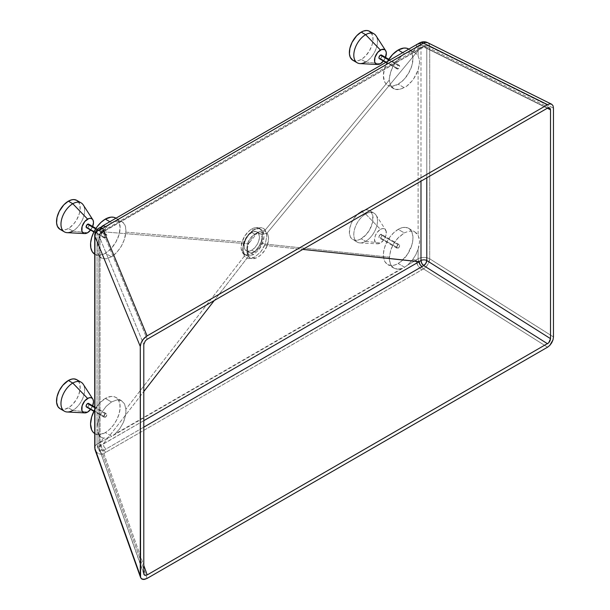 <?xml version="1.0" encoding="UTF-8"?>
<svg xmlns="http://www.w3.org/2000/svg" width="610" height="610" viewBox="0 0 610 610"><rect width="100%" height="100%" fill="white"/><g stroke="black" fill="none" stroke-linecap="round" stroke-linejoin="round"><path stroke-width="0.46" stroke-dasharray="3.05 2.29" d="M359.984 63.6A16.729 9.661 120 0 0 365.642 61.991L380.426 63.699L365.642 61.991L361.204 59.429L365.642 61.991A16.729 9.661 120 0 0 376.027 35.799M365.642 241.316L380.426 243.024A8.365 4.827 -60 0 1 377.598 243.825A8.365 4.827 -60 0 1 374.692 237.816A8.365 4.827 -60 0 1 380.426 229.36L365.642 213.988A16.729 9.661 120 0 0 354.174 230.9A16.729 9.661 120 0 0 359.984 242.917A16.729 9.661 120 0 0 365.642 241.316A16.729 9.661 -60 0 1 357.269 242.139A16.729 9.661 -60 0 1 354.707 228.735A16.729 9.661 -60 0 1 365.642 213.988L361.204 211.426A16.729 9.661 120 0 0 350.27 226.173A16.729 9.661 120 0 0 352.832 239.577A16.729 9.661 120 0 0 361.204 238.754L365.642 241.316L361.204 238.754A16.729 9.661 120 0 0 372.13 224.007A16.729 9.661 120 0 0 369.568 210.595A16.729 9.661 120 0 0 361.204 211.426L365.642 213.988A16.729 9.661 -60 0 1 374.006 213.157A16.729 9.661 -60 0 1 376.568 226.569A16.729 9.661 -60 0 1 365.642 241.316A16.729 9.661 120 0 0 376.027 215.117A16.729 9.661 120 0 0 365.642 213.988L380.426 229.36L382.15 228.658L384.186 228.742L386.092 230.938L385.894 235.651L383.217 240.607L379.275 243.558L377.14 243.764L375.508 242.826L374.51 239.608L375.211 235.978L377.14 232.41L380.426 229.36A8.365 4.827 -60 0 1 385.627 229.924A8.365 4.827 -60 0 1 380.426 243.024L365.642 241.316M67.138 232.669A16.729 9.661 120 0 0 72.796 231.06L87.588 232.768L72.796 231.06L68.358 228.506L72.796 231.06A16.729 9.661 120 0 0 83.189 204.868M67.138 411.986A16.729 9.661 120 0 0 72.796 410.385L87.588 412.093L72.796 410.385L68.358 407.823L72.796 410.385A16.729 9.661 120 0 0 83.189 384.186M59.994 229.329A16.729 9.661 120 0 0 68.358 228.506A16.729 9.661 120 0 0 79.292 213.759A16.729 9.661 120 0 0 76.73 200.347M59.994 408.654A16.729 9.661 120 0 0 68.358 407.823A16.729 9.661 120 0 0 79.292 393.076A16.729 9.661 120 0 0 76.73 379.672M352.832 60.26A16.729 9.661 120 0 0 361.204 59.429A16.729 9.661 120 0 0 372.13 44.69A16.729 9.661 120 0 0 369.568 31.278M105.332 234.476L95.64 228.887L105.332 234.476L106.567 234.53L106.704 236.055L105.332 237.892A2.089 1.205 -60 0 1 104.287 237.999A2.089 1.205 -60 0 1 103.967 236.322A2.089 1.205 -60 0 1 105.332 234.476A2.089 1.205 -60 0 1 106.384 234.377A2.089 1.205 -60 0 1 106.704 236.055A2.089 1.205 -60 0 1 105.332 237.892L104.287 237.999L103.852 237.038L105.332 234.476M86.544 227.751A2.089 1.205 120 0 0 87.588 227.652L105.332 237.892L87.588 227.652A2.089 1.205 120 0 0 88.953 225.807A2.089 1.205 120 0 0 88.633 224.129M105.332 413.801L94.733 407.678L105.332 413.801L106.567 413.847L106.704 415.372L105.332 417.217A2.089 1.205 -60 0 1 104.287 417.316A2.089 1.205 -60 0 1 103.967 415.639A2.089 1.205 -60 0 1 105.332 413.801A2.089 1.205 -60 0 1 106.384 413.694A2.089 1.205 -60 0 1 106.704 415.372A2.089 1.205 -60 0 1 105.332 417.217L104.287 417.316L103.852 416.363L105.332 413.801M86.544 407.068A2.089 1.205 120 0 0 87.588 406.969L105.332 417.217L87.588 406.969A2.089 1.205 120 0 0 88.953 405.124A2.089 1.205 120 0 0 88.633 403.446M398.178 244.732L380.426 234.484A2.089 1.205 120 0 0 379.062 236.322A2.089 1.205 120 0 0 379.382 237.999A2.089 1.205 120 0 0 380.426 237.9L398.178 248.148A2.089 1.205 -60 0 1 397.133 248.247A2.089 1.205 -60 0 1 396.813 246.57A2.089 1.205 -60 0 1 398.178 244.732L399.405 244.778L399.542 246.303L398.742 247.69L397.354 248.331L396.813 247.881L396.813 246.57L398.178 244.732A2.089 1.205 -60 0 1 399.222 244.625A2.089 1.205 -60 0 1 399.542 246.303A2.089 1.205 -60 0 1 398.178 248.148L380.426 237.9A2.089 1.205 120 0 0 381.799 236.055A2.089 1.205 120 0 0 381.471 234.377A2.089 1.205 120 0 0 380.426 234.484L398.178 244.732M398.178 65.407L388.486 59.81L398.178 65.407L399.405 65.461L399.405 67.359L398.178 68.823A2.089 1.205 -60 0 1 397.133 68.93A2.089 1.205 -60 0 1 396.813 67.252A2.089 1.205 -60 0 1 398.178 65.407A2.089 1.205 -60 0 1 399.222 65.308A2.089 1.205 -60 0 1 399.542 66.978A2.089 1.205 -60 0 1 398.178 68.823L397.133 68.93L396.698 67.969L398.178 65.407M379.382 58.682A2.089 1.205 120 0 0 380.426 58.575L398.178 68.823L380.426 58.575A2.089 1.205 120 0 0 381.799 56.738A2.089 1.205 120 0 0 381.471 55.06M389.241 258.701L390.652 250.184L393.984 243.192L398.765 237.153L404.316 232.898L398.178 229.36A20.915 12.078 120 0 0 384.513 247.79A20.915 12.078 120 0 0 387.716 264.549A20.915 12.078 120 0 0 398.178 263.512L404.605 267.226L401.411 268.644L396.5 269.071L393.968 268.156L391.056 265.243L389.996 262.933L389.241 258.701L390.469 264.145L393.397 267.798L397.651 269.193L401.411 268.644L114.909 434.053L119.667 428.899L123.357 422.486L125.523 415.631L125.889 409.18L244.366 256.108L246.31 257.87L248.834 258.64L251.755 258.358L254.888 257.031L260.866 251.701L265.228 244.061L389.226 257.145L389.241 258.701M97.02 427.785L98.401 419.657L101.588 412.566L106.155 406.382L111.47 401.975L105.332 398.429A20.915 12.078 120 0 0 94.733 409.722L99.674 402.996L105.332 398.429L111.47 401.975L106.155 406.382L101.588 412.566L98.401 419.657L97.051 426.664L97.051 247.347L98.965 238.731L100.947 234.385L103.494 230.313L109.365 224.411L103.494 230.313L100.139 229.901L108.565 225.037L100.139 229.901L100.627 227.736L101.847 226.348L100.627 227.736L100.139 229.901L103.494 230.313L98.965 238.731L97.051 247.347L97.203 251.061L98.401 254.919L97.051 249.543L97.02 427.785M98.972 435.174L97.051 428.868L98.218 433.87L100.955 437.118L98.972 435.174M103.494 438.11L100.955 437.118L103.494 438.11L100.33 442.197L97.051 444.179L97.051 428.868L97.051 444.179A8.365 4.827 -0 0 0 94.931 446.482A8.365 4.827 180 0 1 97.051 444.179L100.33 442.197L103.494 438.11L108.565 437.721L103.494 438.11M94.878 433.618L97.12 434.45L99.674 434.556L105.332 432.582A20.915 12.078 120 0 1 94.878 433.618L94.733 433.535A20.915 12.078 120 0 0 94.878 433.618L100.955 437.118M109.365 437.439L110.166 437.111L109.365 437.439M110.967 436.729L111.76 436.295L110.967 436.729M121.337 400.61L124.524 403.828L125.889 409.18L125.942 412.291L124.653 419.047L123.357 422.486L119.667 428.899L114.909 434.053L111.76 436.295L105.332 432.582L111.76 436.295L404.605 267.226L407.754 264.984L412.665 259.608L416.18 260.119L407.754 264.984L416.18 260.119L417.842 265.617L421.678 269.917L105.774 452.307L101.847 448.053L100.139 442.578L108.565 437.721L100.33 442.197L100.627 445.292L101.847 448.053L105.774 452.307L423.531 268.903L547.559 347.197L423.531 268.903A8.365 4.483 122.3 0 0 429.722 258.823A8.365 4.827 -0 0 0 418.102 258.792L415.974 259.959L412.665 259.608L415.837 254.69L418.102 249.398L418.102 258.792L418.102 249.398L419.588 241.72L419.184 238.266L418.102 235.346L416.455 233.096L414.243 231.617L411.59 230.992L408.593 231.236L404.316 232.898L397.476 238.518L393.984 243.192L391.315 248.407L389.226 257.145L265.228 244.061L266.883 236.108L266.463 232.723L265.228 230.031L389.226 80.146L389.996 73.924L392.527 67.275L396.5 61.031L402.211 55.342L395.394 62.51L391.056 70.615L389.241 78.682L389.386 81.648L390.652 85.53L389.226 80.146L265.228 230.031L263.871 228.643L261.545 227.652L257.245 228.109L252.54 230.824L248.171 235.353L244.801 241.064L243.161 246.158L242.849 251.816L244.366 256.108L125.889 409.18L124.524 403.828L121.337 400.61L116.769 399.962L111.47 401.975L116.769 399.962L119.186 399.946L121.687 400.8L115.793 397.392L113.551 396.561L110.997 396.462L105.332 398.429A20.915 12.078 120 0 1 115.793 397.392L118.378 399.924L119.842 403.797L120.056 408.685L118.996 414.152L116.769 419.741L113.551 424.964L109.625 429.371L105.332 432.582A20.915 12.078 120 0 0 118.996 414.152A20.915 12.078 120 0 0 115.793 397.392M101.588 258.167L94.878 254.301A20.915 12.078 120 0 0 105.332 253.264L111.47 256.81L106.163 258.823L101.588 258.167L98.401 254.919L101.588 258.167L106.163 258.823L111.47 256.81L116.777 252.41L120.307 247.904L123.136 242.757L125.05 237.381L125.889 232.181L244.366 242.078L125.889 232.181L125.523 226.623L123.357 222.68L119.667 220.858L114.909 221.377L401.411 55.968L114.909 221.377L111.76 222.818L109.861 221.72L111.76 222.818L110.166 223.832L113.346 221.994M94.878 254.301L94.733 254.217A20.915 12.078 120 0 0 94.878 254.301L97.12 255.132L99.674 255.232L105.332 253.264L110.997 248.697L115.793 242.223L118.996 234.835L120.124 227.652L118.996 221.765L117.631 219.6L115.793 218.075L122.038 221.682L124.653 224.419L125.523 226.623L125.973 230.679L124.524 239.173L121.337 246.249L116.777 252.41L114.161 254.881L111.47 256.81L105.332 253.264A20.915 12.078 120 0 0 118.996 234.835A20.915 12.078 120 0 0 115.793 218.075M393.984 88.831L387.716 85.232A20.915 12.078 120 0 0 398.178 84.195L404.316 87.741L398.757 89.609L396.233 89.556L393.984 88.831L390.652 85.53L392.108 87.482L395.074 89.281L400.114 89.38L406.474 86.368L409.623 83.722L413.405 79.292L418.102 70.081L418.102 235.346L418.102 70.081L419.588 62.395L419.184 58.949L418.102 56.029L418.102 46.642A8.365 4.827 180 0 1 429.722 46.673L429.722 258.823L553.468 336.949L429.722 258.823L428.548 263.085L426.832 265.861L424.392 268.324L421.678 269.917L417.842 265.617L416.653 262.834L415.974 259.959L418.102 258.792A8.365 4.728 -118.8 0 0 423.531 268.903L419.665 264.427L418.102 258.792A8.365 4.827 180 0 1 429.722 258.823L429.722 46.673A8.365 5.048 116.4 0 0 427.602 42.639L429.143 44.255L429.722 46.673A8.365 4.827 0 0 0 418.102 46.642L418.102 56.029L415.837 53.238L412.665 51.812L415.974 47.816L418.102 46.642L418.506 44.37L419.832 42.807A8.365 4.712 -119 0 0 418.102 46.642L415.974 47.816L412.665 51.812L407.747 52.3L404.605 53.749L402.699 52.651L404.605 53.749L403.004 54.763L406.191 52.925M387.525 61.412A20.915 12.078 120 0 0 387.716 85.232L389.958 86.063L392.52 86.162L398.178 84.195L403.835 79.628L408.631 73.154L411.841 65.766L412.97 58.575L411.841 52.689L410.477 50.531L408.631 49.006L415.837 53.238L418.102 56.029L419.184 58.949L419.588 62.395L418.422 69.075L415.776 75.48L412.512 80.489L406.474 86.368L404.316 87.741L398.178 84.195A20.915 12.078 120 0 0 411.841 65.766A20.915 12.078 120 0 0 408.631 49.006M262.346 238.548L261.293 243.611L258.526 248.483L254.713 251.899L251.755 250.191A10.873 6.283 120 0 0 258.861 240.607A10.873 6.283 120 0 0 257.191 231.891A10.873 6.283 120 0 0 251.755 232.433L254.713 234.141L258.518 233.096L260.104 233.577L261.293 234.675L262.346 238.548M260.935 229.223L262.605 230.763L260.935 229.223L258.754 228.567L253.485 230.016L248.148 234.697L245.921 237.892L244.206 241.385L242.772 248.422L244.206 253.768L245.929 255.338L244.206 253.768L243.138 251.419L243.131 244.999L244.206 241.385L246.981 236.238L250.733 232.013L253.485 230.016L251.755 229.017A15.059 8.692 120 0 0 241.918 242.284A15.059 8.692 120 0 0 244.229 254.355A15.059 8.692 120 0 0 251.755 253.608L253.485 254.606L250.74 255.773L248.156 256.017L245.899 255.323L242.902 253.257L241.156 248.636L241.918 242.284L244.999 235.704L249.681 230.45L251.755 229.017L253.485 230.016L256.223 228.841L258.754 228.567L260.958 229.238L259.288 228.27A15.059 8.692 120 0 0 251.755 229.017L255.834 227.599L259.288 228.27L261.591 230.923L262.407 235.163L261.591 240.34L259.288 245.662L255.834 250.321L251.755 253.608A15.059 8.692 120 0 0 261.591 240.34A15.059 8.692 120 0 0 259.288 228.27M94.733 235.346A8.365 4.827 180 0 1 97.051 232.029L97.051 247.347L97.051 232.029L100.33 230.046L97.051 232.029A8.365 4.827 0 0 0 94.733 235.361M245.929 255.338L248.156 256.017L253.485 254.606L258.762 249.894L262.605 243.146L265.228 244.061L262.605 243.146L264.069 236.123L262.605 230.763L265.228 230.031L266.883 236.108L265.228 244.061L263.337 248.049L260.866 251.701L254.888 257.031L248.834 258.64L246.31 257.87L244.366 256.108L244.206 253.768L244.366 256.108L242.742 250.047L244.206 241.385L244.366 242.078L248.85 234.499L254.888 229.208L260.882 227.56L263.337 228.3L265.228 230.031L262.605 230.763L263.695 233.127L264.069 236.123L263.695 239.539L260.943 246.661L258.762 249.894L253.485 254.606L251.755 253.608L247.683 255.026L244.229 254.355M403.004 54.763L402.211 55.342M110.166 223.832L109.365 224.411M417.842 43.912L416.653 45.277L416.18 47.443L407.754 52.3L415.974 47.816L416.653 45.277L417.842 43.912M147.079 578.417L102.747 454.137L105.774 452.307L102.747 454.137L147.079 578.417M251.755 250.191L254.698 247.82L257.191 244.45L258.861 240.607L259.448 236.871L258.541 233.211L256.032 231.464L252.51 232.036L248.811 234.804L245.807 239.112L244.213 243.931L244.396 248.14L246.318 250.733L248.811 251.213L251.755 250.191L254.713 251.899L250.855 252.914L249.231 252.41L248.003 251.289L246.966 247.431L248.003 242.353L250.855 237.526L254.713 234.141L251.755 232.433A10.873 6.283 120 0 0 244.648 242.017A10.873 6.283 120 0 0 246.318 250.733A10.873 6.283 120 0 0 251.755 250.191M553.468 108.107L429.722 46.673L553.468 108.107M253.485 230.016L254.888 229.208M242.742 250.047L242.772 248.422M95.221 450.332A8.365 6.42 160.4 0 0 102.747 454.137A8.365 4.933 58.8 0 1 97.051 444.179L98.698 449.776L102.747 454.137L99.712 453.962L97.165 452.849L95.061 449.799M98.698 228.247L97.478 229.741L97.051 232.029A8.365 4.949 58.9 0 1 98.774 228.201M143.922 574.437L98.911 447.519L98.911 235.361L100.94 231.785A4.186 2.47 58.9 0 1 102.922 231.853L105.949 230.031L102.922 231.853L147.185 339.251L102.922 231.853A4.186 3.454 157.6 0 0 99.011 235.887L99.011 448.037L143.792 573.583L99.011 448.037A4.186 3.21 160.4 0 0 99.155 448.922A4.186 3.21 160.4 0 0 102.922 450.828L143.792 427.145L102.922 450.828L143.792 565.401L102.922 450.828A4.186 2.463 58.8 0 1 100.07 445.849L100.07 233.699L420.991 48.388L420.991 181.178L420.991 48.388A4.186 2.417 180 0 1 426.802 48.403L426.802 177.823L426.802 48.403A4.186 2.524 116.4 0 0 425.742 46.383A4.186 2.524 116.4 0 0 423.706 46.619L105.949 230.031L103.982 229.947L103.227 231.792L248.362 243.878L103.227 231.792L100.07 233.699L100.07 445.849L103.227 443.943L143.792 391.544L103.227 443.943L100.07 445.849L100.902 448.647L102.922 450.828L100.131 450.188L99.011 448.037A4.186 2.417 180 0 1 98.911 447.519A4.186 2.417 180 0 1 100.07 445.849A4.186 2.417 -0 0 0 98.911 447.511A4.186 2.417 -0 0 0 99.011 448.037L99.011 235.887L143.792 344.528L99.011 235.887A4.186 2.417 180 0 1 98.911 235.353A4.186 2.417 180 0 1 100.07 233.699A4.186 2.417 0 0 0 98.911 235.361A4.186 2.417 0 0 0 99.011 235.887L100.131 233.287L102.922 231.853L100.902 231.808L100.07 233.699A4.186 2.47 58.9 0 1 100.94 231.785L100.902 231.808M547.559 108.1L423.706 46.619L547.559 108.1M267.104 245.647L268.575 238.518L268.202 235.475L267.104 233.058L419.001 49.486L267.104 233.058L265.388 231.518L263.764 230.946L259.204 231.648L253.653 235.673L250.115 240.34L247.736 245.716L247.004 252.616L248.362 256.467L250.115 258.03L251.777 258.625L256.391 257.946L260.584 255.209L264.336 250.901L267.104 245.647L302.812 249.406L267.104 245.647L261.293 243.611C262.696 239.837 262.696 236.863 261.293 234.675C259.791 232.753 257.595 232.57 254.713 234.141L254.713 234.141C251.808 235.91 249.574 238.647 248.003 242.353L248.362 243.878L257.801 232.357L267.104 233.058L261.293 234.675L267.104 233.058C269.056 236.146 269.056 240.34 267.104 245.647C263.451 255.933 252.174 262.445 248.362 256.467L214.247 300.539L248.362 256.467L246.913 250.802L248.362 243.878L248.003 242.353L246.966 247.271L248.003 251.289L248.362 256.467L248.003 251.289C249.574 253.249 251.808 253.455 254.713 251.899C257.595 250.115 259.791 247.355 261.293 243.611L267.104 245.647M143.792 420.664L103.227 443.943L103.982 446.871L105.949 448.998L103.982 446.871L103.128 444.133L143.792 420.664M547.33 108.237L426.802 48.403A4.186 2.417 0 0 0 420.991 48.388L421.853 46.474A4.186 2.356 -119 0 0 420.991 48.388L103.128 231.724L103.372 230.641L419.954 47.519L419.1 49.296L419.932 47.534L421.853 46.474A4.186 2.356 -119 0 1 423.706 46.619L425.826 46.429L426.802 48.403L547.33 108.237M99.293 449.242L99.079 448.663M100.94 231.785L103.982 229.947L105.949 230.031L421.853 47.649L419.932 47.534L421.853 47.649L423.706 46.619L421.777 46.52M425.361 46.253L425.826 46.429M387.716 61.076L384.513 68.472L383.385 75.655L384.513 81.542L385.878 83.707L387.716 85.232M406.977 52.59L412.665 51.812L415.006 52.681M114.131 221.659L119.667 220.858L122.038 221.682M398.178 229.36L393.885 232.57L389.958 236.977L386.748 242.2L384.513 247.79L383.461 253.257L383.675 258.144L385.131 262.018L387.716 264.549L391.208 265.525L393.885 265.258L396.729 264.267L401.06 261.522L407.556 254.217L411.841 245.083L412.894 239.616L412.894 236.268L411.841 232.013L410.477 229.848L408.631 228.323L405.147 227.347L401.06 228.018L398.178 229.36L404.316 232.898L408.593 231.236L412.52 231.106L415.006 232.006L418.422 236.017L419.588 241.72L418.712 247.401L415.837 254.69L412.665 259.608L407.754 264.984L404.605 267.226L398.178 263.512A20.915 12.078 120 0 0 411.841 245.083A20.915 12.078 120 0 0 408.631 228.323A20.915 12.078 120 0 0 398.178 229.36M374.006 33.84A16.729 9.661 -60 0 1 376.568 47.244A16.729 9.661 -60 0 1 365.642 61.991M371.04 32.498L372.809 36.402L372.977 40.313L372.13 44.69L369.568 50.599L365.733 55.777L362.363 58.697L358.893 60.504L354.631 60.924M385.65 57.081L383.217 61.282M380.426 58.575L381.662 57.111L381.799 55.426M361.204 211.426L364.635 210.031L366.778 209.817L369.568 210.595L371.04 211.822L372.809 215.726L372.527 222.52L369.568 229.917L365.733 235.094L360.045 239.356L357.765 240.149L354.631 240.241L352.054 239.036L350.27 236.627L349.423 233.226L349.881 227.66L351.368 223.176L353.693 218.86L357.765 213.996L361.204 211.426M380.426 234.484L379.062 236.322L379.062 237.633L379.611 238.083L380.998 237.442L381.883 235.689L381.662 234.53L380.426 234.484M81.16 382.234A16.729 9.661 -60 0 1 83.73 395.638A16.729 9.661 -60 0 1 72.796 410.385M78.194 380.892L79.681 383.659L80.139 388.7L78.797 394.578L76.73 398.993L72.887 404.171L69.517 407.083L64.927 409.218L61.785 409.318M92.804 405.467L90.379 409.676M87.588 406.969L88.816 405.497L88.953 403.82M81.16 202.909A16.729 9.661 -60 0 1 83.73 216.321A16.729 9.661 -60 0 1 72.796 231.06M78.194 201.567L79.681 204.335L80.139 209.382L79.292 213.759L76.73 219.669L73.94 223.672L69.517 227.766L66.055 229.573L61.785 229.993M92.804 226.15L90.379 230.359M87.588 227.652L88.816 226.18L88.953 224.495M92.682 405.787A8.365 4.827 -60 0 1 90.593 409.409M92.682 226.47A8.365 4.827 -60 0 1 90.593 230.092M385.528 57.393A8.365 4.827 -60 0 1 383.431 61.023M359.984 242.917L377.598 243.825M357.269 242.139L352.832 239.577M104.287 237.999L93.887 231.991M104.287 417.316L93.887 411.308M397.133 248.247L379.382 237.999M397.133 68.93L385.817 62.395M393.968 268.156L387.716 264.549M260.104 233.577L257.191 231.891M249.231 252.41L246.318 250.733M257.801 232.357L254.713 234.141M246.966 247.271L246.913 250.802M549.572 107.856L425.742 46.383L421.853 46.474M408.631 228.323L415.006 232.006M399.222 65.308L388.814 59.3M399.222 244.625L381.471 234.377M106.384 413.694L94.733 406.969M106.384 234.377L95.976 228.369M374.006 213.157L369.568 210.595M376.027 215.117L385.627 229.924"/><path stroke-width="0.91" d="M365.642 61.991A16.729 9.661 -60 0 1 357.269 62.822A16.729 9.661 -60 0 1 354.707 49.418A16.729 9.661 -60 0 1 365.642 34.671A16.729 9.661 120 0 0 354.174 51.583A16.729 9.661 120 0 0 359.984 63.6L377.598 64.5A8.365 4.827 -60 0 1 374.692 58.491A8.365 4.827 -60 0 1 380.426 50.035L365.642 34.671L361.204 32.109A16.729 9.661 120 0 0 350.27 46.856A16.729 9.661 120 0 0 352.832 60.26L350.27 57.309L349.423 53.909L349.881 48.342L352.054 42.38L356.675 35.761L361.204 32.109L365.642 34.671A16.729 9.661 -60 0 1 374.006 33.84L369.568 31.278A16.729 9.661 120 0 0 361.204 32.109L363.507 31.034L366.778 30.5L368.707 30.874L371.04 32.498M383.713 60.649L380.426 63.699A8.365 4.827 -60 0 1 377.598 64.5M72.796 231.06A16.729 9.661 -60 0 1 64.431 231.891A16.729 9.661 -60 0 1 61.869 218.487A16.729 9.661 -60 0 1 72.796 203.74A16.729 9.661 120 0 0 61.328 220.652A16.729 9.661 120 0 0 67.138 232.669L84.759 233.577A8.365 4.827 -60 0 1 81.854 227.568A8.365 4.827 -60 0 1 87.588 219.112L72.796 203.74L68.358 201.178A16.729 9.661 120 0 0 57.431 215.925A16.729 9.661 120 0 0 59.994 229.329L57.431 226.379L56.585 222.978L57.035 217.412L59.216 211.456L63.829 204.83L68.358 201.178L72.796 203.74A16.729 9.661 -60 0 1 81.16 202.909L76.73 200.347A16.729 9.661 120 0 0 68.358 201.178L71.797 199.783L73.94 199.569L76.73 200.347L78.194 201.567M90.875 229.726L87.588 232.768A8.365 4.827 -60 0 1 84.759 233.577M72.796 410.385A16.729 9.661 -60 0 1 64.431 411.216A16.729 9.661 -60 0 1 61.869 397.804A16.729 9.661 -60 0 1 72.796 383.057A16.729 9.661 120 0 0 61.328 399.969A16.729 9.661 120 0 0 67.138 411.986L84.759 412.894A8.365 4.827 -60 0 1 81.854 406.885A8.365 4.827 -60 0 1 87.588 398.429L72.796 383.057L68.358 380.495A16.729 9.661 120 0 0 57.431 395.242A16.729 9.661 120 0 0 59.994 408.654L57.927 406.626L56.585 402.295L57.035 396.729L59.216 390.774L62.784 385.329L68.358 380.495L72.796 383.057A16.729 9.661 -60 0 1 81.16 382.234L76.73 379.672A16.729 9.661 120 0 0 68.358 380.495L71.797 379.1L73.94 378.894L76.73 379.672L78.194 380.892M90.875 409.043L87.588 412.093A8.365 4.827 -60 0 1 84.759 412.894M88.953 224.495L88.633 224.129A2.089 1.205 120 0 0 87.588 224.236L95.64 228.887L87.588 224.236A2.089 1.205 120 0 0 86.223 226.074A2.089 1.205 120 0 0 86.544 227.751L87.024 227.843M88.953 403.82L88.633 403.446A2.089 1.205 120 0 0 87.588 403.553L94.733 407.678L87.588 403.553A2.089 1.205 120 0 0 86.223 405.398A2.089 1.205 120 0 0 86.544 407.068L87.024 407.167M381.799 55.426L381.471 55.06A2.089 1.205 120 0 0 380.426 55.159L388.486 59.81L380.426 55.159A2.089 1.205 120 0 0 379.062 57.005A2.089 1.205 120 0 0 379.382 58.682L379.862 58.773M94.733 409.722A20.915 12.078 120 0 0 94.733 433.535M94.878 254.301L92.293 251.77L90.829 247.896L90.615 243.009L91.668 237.542L93.902 231.952L97.12 226.729L101.039 222.322L105.332 219.112A20.915 12.078 120 0 1 115.793 218.075L113.551 217.244L110.997 217.145L105.332 219.112L109.861 221.72L105.332 219.112A20.915 12.078 120 0 0 91.713 237.404A20.915 12.078 120 0 0 94.733 254.217M109.365 224.411L110.166 223.832M398.178 50.035A20.915 12.078 120 0 0 387.525 61.412L392.52 54.603L398.178 50.035L402.699 52.651L398.178 50.035L403.835 48.068L406.397 48.175L408.631 49.006A20.915 12.078 120 0 0 398.178 50.035M402.211 55.342L403.004 54.763M95.488 450.958L94.931 448.563A8.365 4.827 180 0 1 94.733 447.519A8.365 4.827 180 0 1 94.931 446.482A8.365 4.827 -0 0 0 94.733 447.504A8.365 4.827 -0 0 0 94.931 448.563L94.931 236.405A8.365 4.827 180 0 1 94.733 235.346A8.365 4.827 0 0 0 94.931 236.405L94.931 448.563L140.277 575.718L140.277 346.45L141.078 342.85L143.281 339.19L147.079 335.896L547.559 104.676L549.823 103.891L551.737 104.272L553.018 105.743L553.468 108.107L553.468 336.949L553.018 339.823L551.737 342.782L549.823 345.374L547.559 347.197L147.079 578.417L143.281 579.5L141.81 579.05L140.567 577.487L140.277 346.45L94.931 236.405L140.277 346.45L140.796 343.598L142.26 340.609L144.456 337.909L147.079 335.896L547.559 104.676L423.531 43.112L421.678 44.133L419.596 43.508L417.842 43.912L419.832 42.807A8.365 4.712 -119 0 1 423.531 43.112L547.559 104.676L549.823 103.891L551.737 104.272L553.018 105.743L553.468 108.107L553.468 336.949L553.018 339.823L549.823 345.374L547.559 347.197L147.079 578.417L144.456 579.431L141.413 578.753L140.407 576.946L94.931 448.563A8.365 6.42 160.4 0 0 95.221 450.332L140.552 577.426M95.221 450.332L94.733 447.519L94.733 235.361C94.832 232.265 96.182 229.879 98.782 228.201L103.647 225.921L101.847 226.348L417.842 43.912L419.596 43.508L421.678 44.133L105.774 226.523L421.678 44.133L425.239 42.41L427.762 42.723M103.647 225.921L105.774 226.523L102.747 228.346L147.079 335.896L102.747 228.346A8.365 6.901 157.6 0 0 94.931 236.405L95.488 233.683L97.165 231.205L99.712 229.329L102.747 228.346L100.543 227.759L98.782 228.201A8.365 4.949 58.9 0 1 102.747 228.346L105.774 226.523L103.647 225.921M147.185 574.933L548.687 342.866L550.014 340.837L550.517 338.657L550.517 109.815L550.014 108.199L548.687 107.711L547.559 108.1L147.185 339.251L145.294 340.906L143.792 344.528L143.792 573.583L144.776 575.36L147.185 574.933L143.792 565.401L147.185 574.933L144.776 575.36L143.792 573.583L143.792 344.528L145.294 340.906L147.185 339.251L547.559 108.1L549.648 107.894L550.517 109.815L547.33 108.237L550.517 109.815L550.517 338.657L548.687 342.866L147.185 574.933M419.665 42.906L421.426 42.471L423.531 43.112A8.365 5.048 116.4 0 1 427.602 42.639L551.737 104.272M140.796 577.967L140.407 576.946M143.792 427.145L423.706 265.594L547.559 343.781L423.706 265.594A4.186 2.242 122.3 0 0 426.802 260.554L550.517 338.657L426.802 260.554L425.826 263.398L423.706 265.594L143.792 427.145M420.991 181.178L420.991 260.539L419.001 261.629L302.812 249.406L419.1 261.713L143.792 420.664L419.1 261.713L419.932 264.458L421.853 266.608L419.932 264.458L419.001 261.629L420.991 260.539A4.186 2.364 -118.8 0 0 423.706 265.594L421.777 263.352L420.991 260.539A4.186 2.417 180 0 1 426.802 260.554A4.186 2.417 -0 0 0 420.991 260.539L420.991 181.178M143.792 391.544L214.247 300.539L143.792 391.544M426.802 177.823L426.802 260.554L426.802 177.823M144.044 574.704L143.853 574.193M406.191 52.925L406.977 52.59M113.346 221.994L114.131 221.659M94.878 409.47L91.668 416.859L90.547 424.049L91.668 429.928L93.04 432.093L94.878 433.618M354.631 60.924L352.832 60.26L357.269 62.822M383.431 61.023A8.365 4.827 -60 0 1 380.426 63.699L378.711 64.401L376.675 64.317L375.508 63.509L374.624 61.549L374.959 57.409L377.643 52.452L381.585 49.502L384.613 49.623L385.65 50.638L386.313 52.803L385.345 57.828M388.814 59.3L381.471 55.06L379.862 55.617L378.978 57.37L379.199 58.529L385.817 62.395M61.785 409.318L59.994 408.654L64.431 411.216M90.593 409.409A8.365 4.827 -60 0 1 87.588 412.093L84.302 412.84L83.013 412.238L81.923 410.515L82.121 405.803L84.798 400.846L88.74 397.895L90.875 397.682L92.163 398.284L93.055 399.489L93.505 401.845L92.506 406.214M94.733 406.969L88.412 403.362L87.024 404.011L86.14 405.764L86.544 407.068L93.887 411.308M61.785 229.993L59.994 229.329L64.431 231.891M90.593 230.092A8.365 4.827 -60 0 1 87.588 232.768L84.302 233.516L83.013 232.913L81.923 231.19L82.121 226.485L84.798 221.529L88.74 218.571L90.379 218.304L92.163 218.967L93.055 220.172L93.505 222.528L92.506 226.897M95.976 228.369L88.412 224.045L86.544 225.334L86.361 227.599L93.887 231.991M92.781 398.993L83.189 384.186A16.729 9.661 120 0 0 72.796 383.057L87.588 398.429A8.365 4.827 -60 0 1 92.781 398.993A8.365 4.827 -60 0 1 92.682 405.787M92.781 219.676L83.189 204.868A16.729 9.661 120 0 0 72.796 203.74L87.588 219.112A8.365 4.827 -60 0 1 92.781 219.676A8.365 4.827 -60 0 1 92.682 226.47M385.627 50.607L376.027 35.799A16.729 9.661 120 0 0 365.642 34.671L380.426 50.035A8.365 4.827 -60 0 1 385.627 50.607A8.365 4.827 -60 0 1 385.528 57.393M427.602 42.639C424.979 41.419 422.394 41.48 419.832 42.807"/></g></svg>
